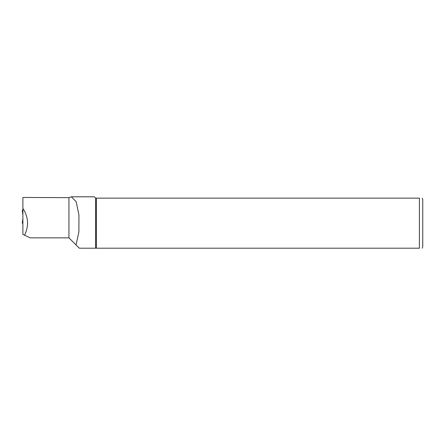 <?xml version="1.0" encoding="UTF-8"?>
<svg xmlns="http://www.w3.org/2000/svg" width="445" height="445" viewBox="0 0 445 445"><rect width="100%" height="100%" fill="white"/><g stroke="black" fill="none" stroke-linecap="round" stroke-linejoin="round"><path stroke-width="0.67" d="M22.806 219.246L22.884 218.712M22.806 214.256L22.25 210.335L22.884 210.335M22.856 218.862L22.25 223.167L22.884 223.167M22.884 211.536L22.884 214.79M22.589 223.167L22.884 220.981M37.135 237.853L68.942 237.853L76.05 244.961L68.942 237.853L30.227 237.853L22.884 234.432L22.884 197.469L68.942 197.647L71.328 196.801L76.184 201.702L78.943 215.041L78.898 231.823L76.05 244.961L79.293 248.199L95.647 248.199L79.293 248.199M24.558 235.21C29.003 225.96 28.447 217.015 22.884 208.388M95.647 248.199L95.647 198.136L419.413 198.136C423.651 198.136 423.651 198.136 419.413 198.136L419.413 248.199C423.651 248.199 423.651 248.199 419.413 248.199L95.647 248.199M71.328 196.801L94.312 196.801L95.647 198.136M96.359 248.199L96.359 198.136M422.75 223.167L422.75 246.53L422.75 199.805L422.305 198.136M68.942 237.853L68.942 197.647M22.784 210.335L22.884 211.036M22.829 219.057L22.25 223.162M22.829 214.446L22.25 210.34M422.305 248.199L422.75 246.53"/></g></svg>
